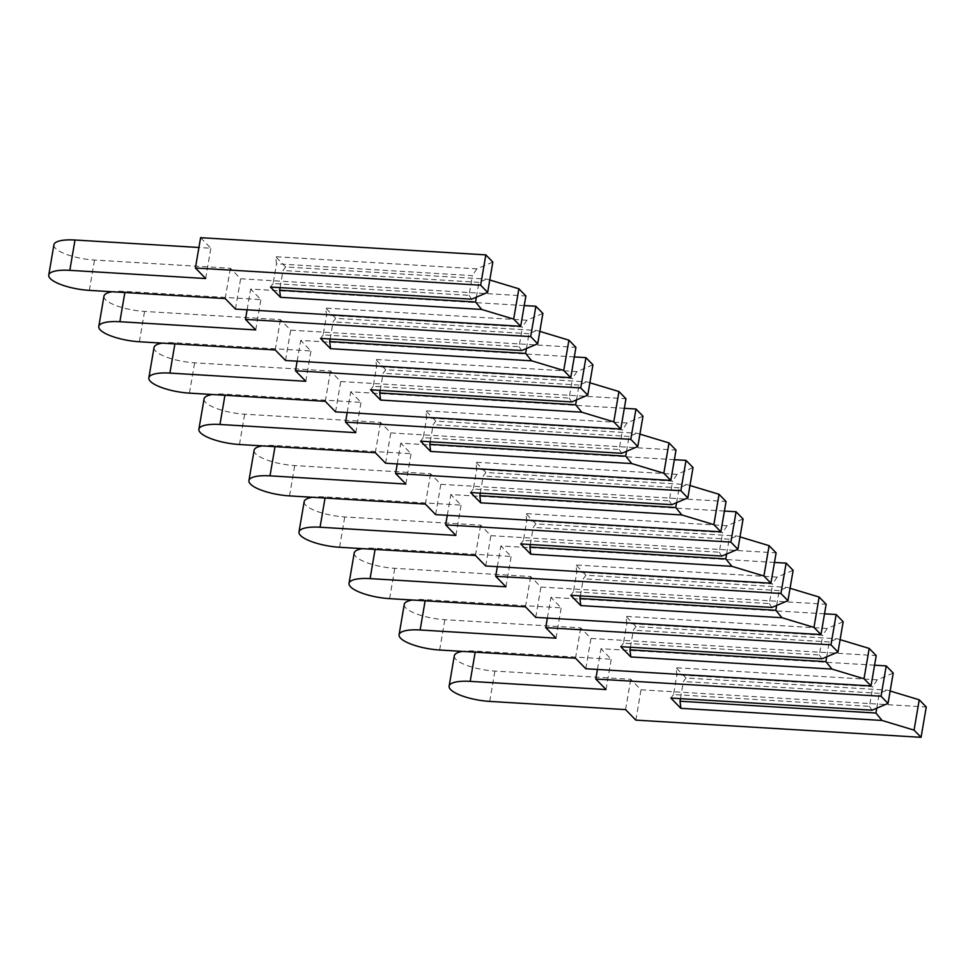 <?xml version="1.0" encoding="UTF-8"?>
<svg xmlns="http://www.w3.org/2000/svg" width="975" height="975" viewBox="0 0 975 975"><rect width="100%" height="100%" fill="white"/><g stroke="black" fill="none" stroke-linecap="round" stroke-linejoin="round"><path stroke-width="0.73" stroke-dasharray="4.88 3.66" d="M890.151 691.019L887.213 690.142L686.047 678.003L676.041 667.729L676.882 674.834L872.796 686.644L869.432 706.363L673.518 694.553L676.882 674.834M876.769 708.179L879.304 693.322L887.213 690.142M879.304 693.322L683.39 681.513L686.047 678.003M680.465 698.636L683.39 681.513M893.222 673.091L877.207 679.855L676.041 667.729M454.313 655.785A31.273 8.824 -170.3 0 0 494.898 671.08L630.752 679.27L641.014 689.8L926.25 706.997M874.563 665.194L600.978 648.704L611.24 659.234L475.373 651.044A31.273 8.824 -170.3 0 0 462.601 651.41M877.207 679.855L872.796 686.644M869.432 706.363L872.028 710.19M597.431 669.447L600.978 648.704M606.048 689.557L611.24 659.234M625.572 709.593L630.752 679.27M635.834 720.123L641.014 689.8M673.518 694.553L670.861 698.063M840.109 639.649L837.172 638.759L636.005 626.632L625.999 616.358L626.84 623.464L822.754 635.273L819.378 654.981L623.464 643.171L626.84 623.464M826.715 656.809L829.25 641.952L837.172 638.759M829.25 641.952L633.348 630.142L636.005 626.632M630.423 647.254L633.348 630.142M843.168 621.709L827.153 628.485L625.999 616.358M404.259 604.415A31.273 8.824 -170.3 0 0 444.844 619.698L580.71 627.888L590.972 638.418L876.208 655.614M824.521 613.811L550.924 597.322L561.186 607.852L425.332 599.662A31.273 8.824 -170.3 0 0 412.559 600.027M827.153 628.485L822.754 635.273M819.378 654.981L821.974 658.807M547.377 618.077L550.924 597.322M556.006 638.174L561.186 607.852M575.518 658.223L580.71 627.888M585.78 668.753L590.972 638.418M623.464 643.171L620.807 646.681M790.055 588.266L787.118 587.377L585.951 575.25L575.945 564.976L576.786 572.081L772.7 583.891L769.336 603.61L573.422 591.788L576.786 572.081M776.673 605.426L779.208 590.57L787.118 587.377M779.208 590.57L583.294 578.76L585.951 575.25M580.369 595.883L583.294 578.76M793.126 570.338L777.112 577.102L575.945 564.976M354.217 553.032A31.273 8.824 -170.3 0 0 394.802 568.315L530.656 576.518L540.918 587.048L826.154 604.244M774.467 562.441L500.882 545.939L511.144 556.469L375.278 548.279A31.273 8.824 -170.3 0 0 362.517 548.657M777.112 577.102L772.7 583.891M769.336 603.61L771.932 607.437M497.335 566.694L500.882 545.939M505.964 586.804L511.144 556.469M525.476 606.84L530.656 576.518M535.738 617.37L540.918 587.048M573.422 591.788L570.765 595.298M740.013 536.884L737.076 536.006L535.909 523.88L525.903 513.593L526.744 520.699L722.658 532.521L719.282 552.228L523.38 540.418L526.744 520.699M726.619 554.044L729.166 539.199L737.076 536.006M729.166 539.199L533.252 527.378L535.909 523.88M530.327 544.501L533.252 527.378M743.072 518.956L727.07 525.732L525.903 513.593M304.176 501.662A31.273 8.824 -170.3 0 0 344.748 516.945L480.614 525.135L490.876 535.665L776.112 552.862M724.425 511.058L450.84 494.569L461.09 505.099L325.236 496.909A31.273 8.824 -170.3 0 0 312.463 497.274M727.07 525.732L722.658 532.521M719.282 552.228L721.878 556.055M447.293 515.312L450.84 494.569M455.91 535.421L461.09 505.099M475.434 555.457L480.614 525.135M485.684 565.987L490.876 535.665M523.38 540.418L520.711 543.928M689.959 485.513L687.022 484.624L485.867 472.497L475.849 462.223L476.702 469.328L672.604 481.138L669.24 500.845L473.326 489.036L476.702 469.328M676.577 502.673L679.112 487.817L687.022 484.624M679.112 487.817L483.198 476.007L485.867 472.497M480.273 493.131L483.198 476.007M693.03 467.573L677.016 474.35L475.849 462.223M254.122 450.279A31.273 8.824 -170.3 0 0 294.706 465.562L430.56 473.753L440.822 484.295L726.058 501.491M674.383 459.688L400.786 443.186L411.048 453.716L275.182 445.526A31.273 8.824 -170.3 0 0 262.421 445.892M677.016 474.35L672.604 481.138M669.24 500.845L671.836 504.672M397.239 463.942L400.786 443.186M405.868 484.051L411.048 453.716M425.38 504.087L430.56 473.753M435.642 514.617L440.822 484.295M473.326 489.036L470.669 492.546M639.917 434.131L636.98 433.241L435.813 421.115L425.807 410.841L426.648 417.946L622.562 429.756L619.186 449.475L423.284 437.665L426.648 417.946M626.523 451.291L629.07 436.434L636.98 433.241M629.07 436.434L433.156 424.625L435.813 421.115M430.231 441.748L433.156 424.625M642.988 416.203L626.974 422.967L425.807 410.841M204.08 398.897A31.273 8.824 -170.3 0 0 244.652 414.192L380.518 422.382L390.78 432.912L676.016 450.109M624.329 408.306L350.744 391.804L361.006 402.346L225.14 394.156A31.273 8.824 -170.3 0 0 212.367 394.522M626.974 422.967L622.562 429.756M619.186 449.475L621.782 453.302M347.197 412.559L350.744 391.804M355.814 432.668L361.006 402.346M375.338 452.705L380.518 422.382M385.6 463.235L390.78 432.912M423.284 437.665L420.615 441.175M589.875 382.761L586.938 381.871L385.771 369.744L375.753 359.47L376.606 366.576L572.508 378.385L569.144 398.092L373.23 386.283L376.606 366.576M576.481 399.921L579.016 385.064L586.938 381.871M579.016 385.064L383.114 373.254L385.771 369.744M380.177 390.366L383.114 373.254M592.934 364.821L576.92 371.597L375.753 359.47M154.026 347.527A31.273 8.824 -170.3 0 0 194.61 362.81L330.476 371L340.726 381.53L625.962 398.726M574.287 356.923L300.69 340.433L310.952 350.963L175.086 342.773A31.273 8.824 -170.3 0 0 162.325 343.139M576.92 371.597L572.508 378.385M569.144 398.092L571.74 401.919M297.143 361.189L300.69 340.433M305.772 381.286L310.952 350.963M325.284 401.322L330.476 371M335.546 411.864L340.726 381.53M373.23 386.283L370.573 389.793M539.821 331.378L536.884 330.488L335.717 318.362L325.711 308.088L326.552 315.193L522.466 327.003L519.102 346.722L323.188 334.9L326.552 315.193M526.439 348.538L528.974 333.682L536.884 330.488M528.974 333.682L333.06 321.872L335.717 318.362M330.135 338.995L333.06 321.872M542.892 313.438L526.878 320.214L325.711 308.088M103.984 296.144A31.273 8.824 -170.3 0 0 144.568 311.427L280.422 319.629L290.684 330.159L575.92 347.356M524.233 305.553L250.648 289.051L260.91 299.581L125.044 291.391A31.273 8.824 -170.3 0 0 112.271 291.769M526.878 320.214L522.466 327.003M519.102 346.722L521.698 350.537M247.102 309.806L250.648 289.051M255.718 329.916L260.91 299.581M275.243 349.952L280.422 319.629M285.504 360.482L290.684 330.159M323.188 334.9L320.531 338.41M489.779 279.996L486.842 279.118L285.675 266.979L275.669 256.705L276.51 263.811L472.424 275.632L469.048 295.34L273.134 283.53L276.51 263.811M476.385 297.156L478.92 282.311L486.842 279.118M478.92 282.311L283.018 270.489L285.675 266.979M280.093 287.613L283.018 270.489M492.838 262.068L476.824 268.844L275.669 256.705M53.93 244.762A31.273 8.824 -170.3 0 0 94.514 260.057L230.38 268.247L240.642 278.777L525.878 295.973M200.594 237.681L210.856 248.211L198.924 247.492M476.824 268.844L472.424 275.632M469.048 295.34L471.644 299.167M205.676 278.533L210.856 248.211M225.188 298.569L230.38 268.247M235.45 309.099L240.642 278.777M273.134 283.53L270.477 287.04M475.178 652.165L475.373 651.044M489.706 701.403L494.898 671.08M425.137 600.795L425.332 599.662M439.664 650.02L444.844 619.698M375.082 549.413L375.278 548.279M389.61 598.65L394.802 568.315M325.041 498.03L325.236 496.909M339.568 547.268L344.748 516.945M274.999 446.66L275.182 445.526M289.514 495.897L294.706 465.562M224.945 395.277L225.14 394.156M239.472 444.515L244.652 414.192M174.903 343.895L175.086 342.773M189.43 393.132L194.61 362.81M124.849 292.524L125.044 291.391M139.376 341.762L144.568 311.427M89.334 290.379L94.514 260.057"/><path stroke-width="1.46" d="M882.034 720.464L680.867 708.338L670.861 698.063L872.028 710.19L888.03 703.414L881.034 696.223L595.798 679.027L606.048 689.557L470.194 681.367A31.273 8.824 -170.3 0 0 449.122 686.12A31.273 8.824 -170.3 0 0 489.706 701.403L625.572 709.593L635.834 720.123L921.07 737.319L914.062 730.129L882.034 720.464L875.928 713.042L876.769 708.179M914.062 730.129L919.242 699.806L890.151 691.019M875.928 713.042L680.026 701.232L680.465 698.636M921.07 737.319L926.25 706.997L919.242 699.806M462.601 651.41A31.273 8.824 -170.3 0 0 454.313 655.785L449.122 686.12M888.03 703.414L893.222 673.091L886.214 665.901L874.563 665.194M881.034 696.223L886.214 665.901M595.798 679.027L597.431 669.447M680.867 708.338L680.026 701.232M831.98 669.082L630.825 656.955L620.807 646.681L821.974 658.807L837.988 652.031L830.98 644.841L545.744 627.644L556.006 638.174L420.14 629.984A31.273 8.824 -170.3 0 0 399.08 634.737A31.273 8.824 -170.3 0 0 439.664 650.02L575.518 658.223L585.78 668.753L871.016 685.949L864.008 678.758L831.98 669.082L825.886 661.659L826.715 656.809M864.008 678.758L869.2 648.424L840.109 639.649M825.886 661.659L629.972 649.85L630.423 647.254M871.016 685.949L876.208 655.614L869.2 648.424M412.559 600.027A31.273 8.824 -170.3 0 0 404.259 604.415L399.08 634.737M837.988 652.031L843.168 621.709L836.16 614.518L824.521 613.811M830.98 644.841L836.16 614.518M545.744 627.644L547.377 618.077M630.825 656.955L629.972 649.85M781.938 617.711L580.771 605.572L570.765 595.298L771.932 607.437L787.946 600.661L780.938 593.47L495.702 576.274L505.964 586.804L370.098 578.614A31.273 8.824 -170.3 0 0 349.038 583.355A31.273 8.824 -170.3 0 0 389.61 598.65L525.476 606.84L535.738 617.37L820.974 634.567L813.967 627.376L781.938 617.711L775.844 610.289L776.673 605.426M813.967 627.376L819.146 597.053L790.055 588.266M775.844 610.289L579.93 598.467L580.369 595.883M820.974 634.567L826.154 604.244L819.146 597.053M362.517 548.657A31.273 8.824 -170.3 0 0 354.217 553.032L349.038 583.355M787.946 600.661L793.126 570.338L786.118 563.136L774.467 562.441M780.938 593.47L786.118 563.136M495.702 576.274L497.335 566.694M580.771 605.572L579.93 598.467M731.896 566.329L530.729 554.202L520.711 543.928L721.878 556.055L737.892 549.278L730.884 542.088L445.648 524.891L455.91 535.421L320.044 527.231A31.273 8.824 -170.3 0 0 298.984 531.984A31.273 8.824 -170.3 0 0 339.568 547.268L475.434 555.457L485.684 565.987L770.92 583.196L763.912 575.993L731.896 566.329L725.79 558.907L726.619 554.044M763.912 575.993L769.104 545.671L740.013 536.884M725.79 558.907L529.876 547.097L530.327 544.501M770.92 583.196L776.112 552.862L769.104 545.671M312.463 497.274A31.273 8.824 -170.3 0 0 304.176 501.662L298.984 531.984M737.892 549.278L743.072 518.956L736.076 511.765L724.425 511.058M730.884 542.088L736.076 511.765M445.648 524.891L447.293 515.312M530.729 554.202L529.876 547.097M681.842 514.946L480.675 502.82L470.669 492.546L671.836 504.672L687.85 497.908L680.842 490.705L395.606 473.509L405.868 484.051L270.002 475.849A31.273 8.824 -170.3 0 0 248.942 480.602A31.273 8.824 -170.3 0 0 289.514 495.897L425.38 504.087L435.642 514.617L720.878 531.814L713.871 524.623L681.842 514.946L675.748 507.524L676.577 502.673M713.871 524.623L719.05 494.288L689.959 485.513M675.748 507.524L479.834 495.714L480.273 493.131M720.878 531.814L726.058 501.491L719.05 494.288M262.421 445.892A31.273 8.824 -170.3 0 0 254.122 450.279L248.942 480.602M687.85 497.908L693.03 467.573L686.022 460.383L674.383 459.688M680.842 490.705L686.022 460.383M395.606 473.509L397.239 463.942M480.675 502.82L479.834 495.714M631.8 463.576L430.633 451.449L420.615 441.175L621.782 453.302L637.796 446.526L630.788 439.335L345.552 422.138L355.814 432.668L219.96 424.478A31.273 8.824 -170.3 0 0 198.888 429.232A31.273 8.824 -170.3 0 0 239.472 444.515L375.338 452.705L385.6 463.235L670.824 480.431L663.829 473.241L631.8 463.576L625.694 456.154L626.523 451.291M663.829 473.241L669.008 442.918L639.917 434.131M625.694 456.154L429.78 444.344L430.231 441.748M670.824 480.431L676.016 450.109L669.008 442.918M212.367 394.522A31.273 8.824 -170.3 0 0 204.08 398.897L198.888 429.232M637.796 446.526L642.988 416.203L635.98 409.013L624.329 408.306M630.788 439.335L635.98 409.013M345.552 422.138L347.197 412.559M430.633 451.449L429.78 444.344M581.746 412.193L380.579 400.067L370.573 389.793L571.74 401.919L587.754 395.143L580.747 387.952L295.51 370.756L305.772 381.286L169.906 373.096A31.273 8.824 -170.3 0 0 148.846 377.849A31.273 8.824 -170.3 0 0 189.43 393.132L325.284 401.322L335.546 411.864L620.783 429.061L613.775 421.87L581.746 412.193L575.652 404.771L576.481 399.921M613.775 421.87L618.954 391.536L589.875 382.761M575.652 404.771L379.738 392.962L380.177 390.366M620.783 429.061L625.962 398.726L618.954 391.536M162.325 343.139A31.273 8.824 -170.3 0 0 154.026 347.527L148.846 377.849M587.754 395.143L592.934 364.821L585.926 357.63L574.287 356.923M580.747 387.952L585.926 357.63M295.51 370.756L297.143 361.189M380.579 400.067L379.738 392.962M531.704 360.823L330.537 348.684L320.531 338.41L521.698 350.537L537.7 343.773L530.692 336.582L245.468 319.386L255.718 329.916L119.864 321.726A31.273 8.824 -170.3 0 0 98.792 326.467A31.273 8.824 -170.3 0 0 139.376 341.762L275.243 349.952L285.504 360.482L570.741 377.678L563.733 370.488L531.704 360.823L525.598 353.401L526.439 348.538M563.733 370.488L568.913 340.165L539.821 331.378M525.598 353.401L329.696 341.579L330.135 338.995M570.741 377.678L575.92 347.356L568.913 340.165M112.271 291.769A31.273 8.824 -170.3 0 0 103.984 296.144L98.792 326.467M537.7 343.773L542.892 313.438L535.884 306.248L524.233 305.553M530.692 336.582L535.884 306.248M245.468 319.386L247.102 309.806M330.537 348.684L329.696 341.579M481.65 309.441L280.483 297.314L270.477 287.04L471.644 299.167L487.658 292.39L480.651 285.2L195.414 268.003L205.676 278.533L69.81 270.343A31.273 8.824 -170.3 0 0 48.75 275.096A31.273 8.824 -170.3 0 0 89.334 290.379L225.188 298.569L235.45 309.099L520.687 326.296L513.679 319.105L481.65 309.441L475.556 302.018L476.385 297.156M513.679 319.105L518.871 288.783L489.779 279.996M475.556 302.018L279.642 290.209L280.093 287.613M520.687 326.296L525.878 295.973L518.871 288.783M198.924 247.492L75.002 240.021A31.273 8.824 -170.3 0 0 53.93 244.762L48.75 275.096M487.658 292.39L492.838 262.068L485.83 254.877L200.594 237.681L195.414 268.003M480.651 285.2L485.83 254.877M280.483 297.314L279.642 290.209M470.194 681.367L475.178 652.165M420.14 629.984L425.137 600.795M370.098 578.614L375.082 549.413M320.044 527.231L325.041 498.03M270.002 475.849L274.999 446.66M219.96 424.478L224.945 395.277M169.906 373.096L174.903 343.895M119.864 321.726L124.849 292.524M69.81 270.343L75.002 240.021"/></g></svg>
